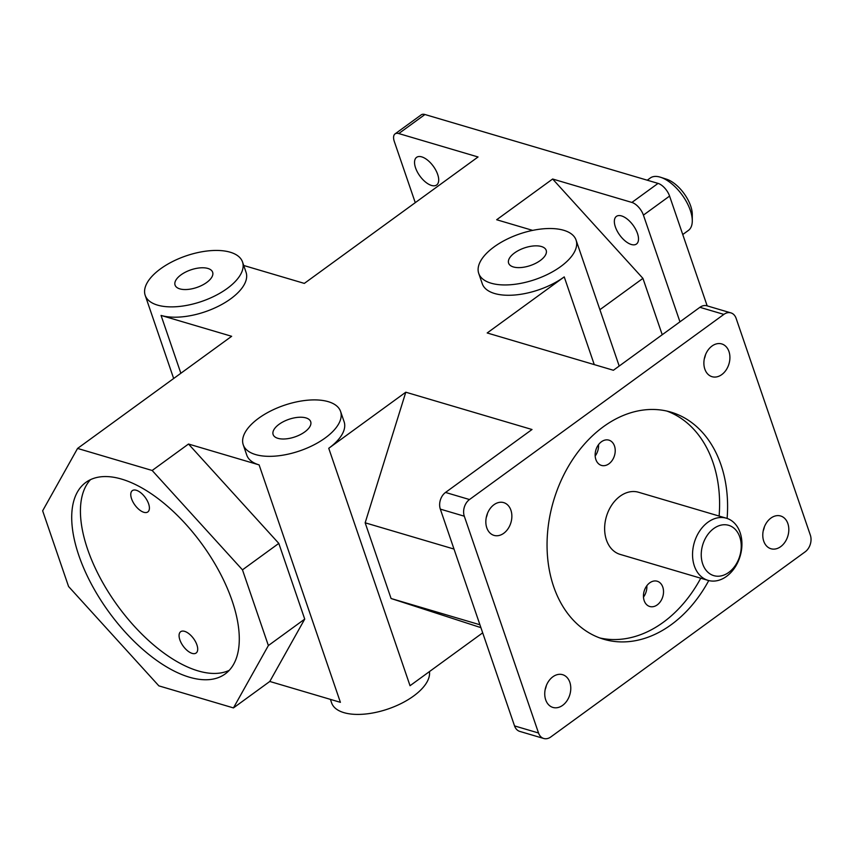 <?xml version="1.0" encoding="UTF-8"?>
<svg xmlns="http://www.w3.org/2000/svg" width="853" height="853" viewBox="0 0 853 853"><rect width="100%" height="100%" fill="white"/><g stroke="black" fill="none" stroke-linecap="round" stroke-linejoin="round"><path stroke-width="1.28" d="M242.529 261.999A51.447 24.076 161.1 0 1 201.66 301.44A51.447 24.076 161.1 0 1 145.191 295.33A51.447 24.076 161.1 0 1 172.402 261.636A51.447 24.076 161.1 0 1 230.203 252.211A51.447 24.076 161.1 0 1 242.529 261.999L246.059 272.32A51.447 24.076 161.1 0 1 218.848 306.014A51.447 24.076 161.1 0 1 161.057 315.429L180.857 373.262M196.915 644.889A13.168 6.408 54 0 1 196.137 653.014A13.168 6.408 54 0 1 183.203 646.137A13.168 6.408 54 0 1 180.633 631.721A13.168 6.408 54 0 1 189.195 633.928A13.168 6.408 54 0 1 196.915 644.889M148.614 503.803A13.168 6.408 54 0 1 147.836 511.928A13.168 6.408 54 0 1 134.902 505.051A13.168 6.408 54 0 1 132.332 490.635A13.168 6.408 54 0 1 140.894 492.853A13.168 6.408 54 0 1 148.614 503.803M595.181 455.992A13.168 9.714 106.5 0 0 598.529 444.648M614.491 446.012A13.168 9.714 -73.5 0 1 612.294 460.257A13.168 9.714 -73.5 0 1 601.45 465.407A13.168 9.714 -73.5 0 1 595.863 450.032A13.168 9.714 -73.5 0 1 608.914 440.148A13.168 9.714 -73.5 0 1 614.491 446.012M643.482 597.079A13.168 9.714 106.5 0 0 646.841 585.734M662.792 587.099A13.168 9.714 -73.5 0 1 660.595 601.344A13.168 9.714 -73.5 0 1 649.751 606.494A13.168 9.714 -73.5 0 1 644.164 591.108A13.168 9.714 -73.5 0 1 657.215 581.234A13.168 9.714 -73.5 0 1 662.792 587.099M90.493 479.674A118.428 57.609 -126 0 0 87.571 549.172A118.428 57.609 -126 0 0 229.254 670.33M78.849 555.516A118.428 57.609 54 0 1 85.833 482.425A118.428 57.609 54 0 1 202.097 544.267A118.428 57.609 54 0 1 225.203 673.923A118.428 57.609 54 0 1 148.283 654.016A118.428 57.609 54 0 1 78.849 555.516M719.111 516.065A118.428 87.379 106.5 0 0 712.991 462.443A118.428 87.379 106.5 0 0 666.854 411.061M599.808 637.948A118.428 87.379 106.5 0 0 700.75 578.217M708.747 580.562A118.428 87.379 -73.5 0 1 603.764 639.26A118.428 87.379 -73.5 0 1 553.533 500.924A118.428 87.379 -73.5 0 1 670.885 412.116A118.428 87.379 -73.5 0 1 720.977 464.8A118.428 87.379 -73.5 0 1 727.108 518.432M647.256 180.207L650.285 178A32.403 15.77 54 0 1 660.606 177.275A32.403 15.77 54 0 1 690.333 210.403A32.403 15.77 54 0 1 692.284 220.799A32.403 15.77 54 0 1 688.424 230.406L682.752 234.532M692.284 220.799L692.284 214.466A26.23 12.763 -126 0 0 690.695 206.042A26.23 12.763 -126 0 0 666.641 179.226L660.606 177.275M694.353 565.955A32.403 23.905 106.5 0 0 708.054 580.371A32.403 23.905 106.5 0 0 734.742 567.703A32.403 23.905 106.5 0 0 740.127 532.635A32.403 23.905 106.5 0 0 726.425 518.219A32.403 23.905 106.5 0 0 699.737 530.897A32.403 23.905 106.5 0 0 694.353 565.955M702.701 563.961A26.23 19.352 -73.5 0 1 723.994 524.744A26.23 19.352 -73.5 0 1 737.003 562.735A26.23 19.352 -73.5 0 1 702.701 563.961M708.054 580.371L620.152 554.397A32.403 23.905 -73.5 0 1 606.408 516.545A32.403 23.905 -73.5 0 1 638.513 492.245L726.425 518.219M730.904 312.88L706.924 305.8A12.347 9.106 106.5 0 0 699.897 307.315L723.866 314.394A12.347 9.106 -73.5 0 1 730.904 312.88A12.347 9.106 -73.5 0 1 736.128 318.372L810.35 535.162A12.347 9.106 -73.5 0 1 805.168 551.827L550.782 736.971A12.347 9.106 -73.5 0 1 543.745 738.485A12.347 9.106 -73.5 0 1 538.531 732.994L514.551 725.914A12.347 9.106 106.5 0 0 519.776 731.405L543.745 738.485M440.329 509.124L464.299 516.204A12.347 9.106 -73.5 0 1 469.491 499.538L445.511 492.448A12.347 9.106 106.5 0 0 440.329 509.124L514.551 725.914M643.418 215.116L669.584 196.073A12.347 6.003 -126 0 0 658.058 183.395L631.892 202.438A12.347 6.003 54 0 1 643.418 215.116L679.958 321.826M424.943 114.515A12.347 6.003 -126 0 0 421.211 114.856L395.046 133.9A12.347 6.003 54 0 1 398.777 133.558L424.943 114.515L658.058 183.395M415.262 202.662L394.321 141.513A12.347 6.003 54 0 1 395.046 133.9M723.866 314.394L469.491 499.538M464.299 516.204L538.531 732.994M569.825 682.272A17.081 12.603 -73.5 0 1 566.989 700.761A17.081 12.603 -73.5 0 1 552.925 707.436A17.081 12.603 -73.5 0 1 545.675 687.486A17.081 12.603 -73.5 0 1 562.596 674.68A17.081 12.603 -73.5 0 1 569.825 682.272M728.963 351.532A17.081 12.603 -73.5 0 1 726.116 370.01A17.081 12.603 -73.5 0 1 712.052 376.695A17.081 12.603 -73.5 0 1 704.813 356.746A17.081 12.603 -73.5 0 1 721.734 343.93A17.081 12.603 -73.5 0 1 728.963 351.532M787.863 523.582A17.081 12.603 -73.5 0 1 785.027 542.071A17.081 12.603 -73.5 0 1 770.963 548.746A17.081 12.603 -73.5 0 1 763.712 528.796A17.081 12.603 -73.5 0 1 780.644 515.99A17.081 12.603 -73.5 0 1 787.863 523.582M510.915 510.222A17.081 12.603 -73.5 0 1 508.079 528.7A17.081 12.603 -73.5 0 1 494.015 535.385A17.081 12.603 -73.5 0 1 486.764 515.436A17.081 12.603 -73.5 0 1 503.696 502.62A17.081 12.603 -73.5 0 1 510.915 510.222M478.725 273.397A51.447 24.076 161.1 0 1 505.946 239.704A51.447 24.076 161.1 0 1 563.737 230.289A51.447 24.076 161.1 0 1 576.063 240.066A51.447 24.076 161.1 0 1 535.194 279.507A51.447 24.076 161.1 0 1 478.725 273.397L482.265 283.718A51.447 24.076 161.1 0 0 514.722 295.01A51.447 24.076 161.1 0 0 564.228 276.894L487.191 332.969L613.403 370.266L699.897 307.315M631.892 202.438L552.637 179.013L496.67 219.743L532.656 230.385M243.723 265.486L304.329 283.399L478.043 156.973L398.777 133.558M77.57 448.433L152.165 470.483L242.465 569.847L268.375 645.55L233.455 707.915L158.861 685.865L68.571 586.501L42.65 510.798L77.57 448.433L231.653 336.295L161.057 315.429M243.244 444.786A51.447 24.076 161.1 0 1 270.454 411.093A51.447 24.076 161.1 0 1 328.256 401.667A51.447 24.076 161.1 0 1 340.582 411.455A51.447 24.076 161.1 0 1 299.712 450.896A51.447 24.076 161.1 0 1 243.244 444.786L246.773 455.107A51.447 24.076 161.1 0 0 259.109 464.896L188.502 444.029L152.165 470.483M340.582 411.455L344.122 421.777A51.447 24.076 161.1 0 1 328.746 448.283L410.037 685.716L482.681 632.841M445.511 492.448L532.005 429.507L405.793 392.209L328.746 448.283M669.584 196.073L707.169 305.864M233.455 707.915L269.793 681.462L340.4 702.328L259.109 464.896M242.465 569.847L278.803 543.393L304.724 619.097L269.793 681.462M188.502 444.029L278.803 543.393M453.999 549.055L365.159 522.804L405.793 392.209M479.919 624.759L391.079 598.507L365.159 522.804M480.9 627.637L391.079 598.507M415.571 167.902A17.081 8.306 54 0 1 416.573 157.357A17.081 8.306 54 0 1 433.345 166.271A17.081 8.306 54 0 1 436.672 184.973A17.081 8.306 54 0 1 425.583 182.105A17.081 8.306 54 0 1 415.571 167.902M552.637 179.013L642.927 278.377L662.227 334.728M615.376 226.941A17.081 8.306 54 0 1 616.388 216.395A17.081 8.306 54 0 1 633.15 225.32A17.081 8.306 54 0 1 636.487 244.011A17.081 8.306 54 0 1 625.388 241.143A17.081 8.306 54 0 1 615.376 226.941M599.904 309.692L642.927 278.377M541.42 246.528A19.854 9.287 161.1 0 1 546.187 250.302A19.854 9.287 161.1 0 1 530.406 265.528A19.854 9.287 161.1 0 1 508.612 263.161A19.854 9.287 161.1 0 1 519.114 250.164A19.854 9.287 161.1 0 1 541.42 246.528M330.41 699.375L331.604 702.861A51.447 24.076 -18.9 0 0 385.929 709.685A51.447 24.076 -18.9 0 0 429.443 671.599M305.939 417.906A19.854 9.287 161.1 0 1 310.695 421.691A19.854 9.287 161.1 0 1 294.925 436.907A19.854 9.287 161.1 0 1 273.131 434.55A19.854 9.287 161.1 0 1 283.633 421.542A19.854 9.287 161.1 0 1 305.939 417.906M304.724 619.097L268.375 645.55M207.887 268.45A19.854 9.287 161.1 0 1 212.642 272.235A19.854 9.287 161.1 0 1 196.872 287.45A19.854 9.287 161.1 0 1 175.068 285.094A19.854 9.287 161.1 0 1 185.581 272.086A19.854 9.287 161.1 0 1 207.887 268.45M486.253 517.526A17.081 12.603 106.5 0 0 487.479 513.399M763.2 530.886A17.081 12.603 106.5 0 0 764.416 526.759M704.301 358.836A17.081 12.603 106.5 0 0 705.516 354.709M545.163 689.576A17.081 12.603 106.5 0 0 546.378 685.449M564.228 276.894L594.264 364.604M145.191 295.33L173.66 378.497M576.063 240.066L619.193 366.044"/></g></svg>
